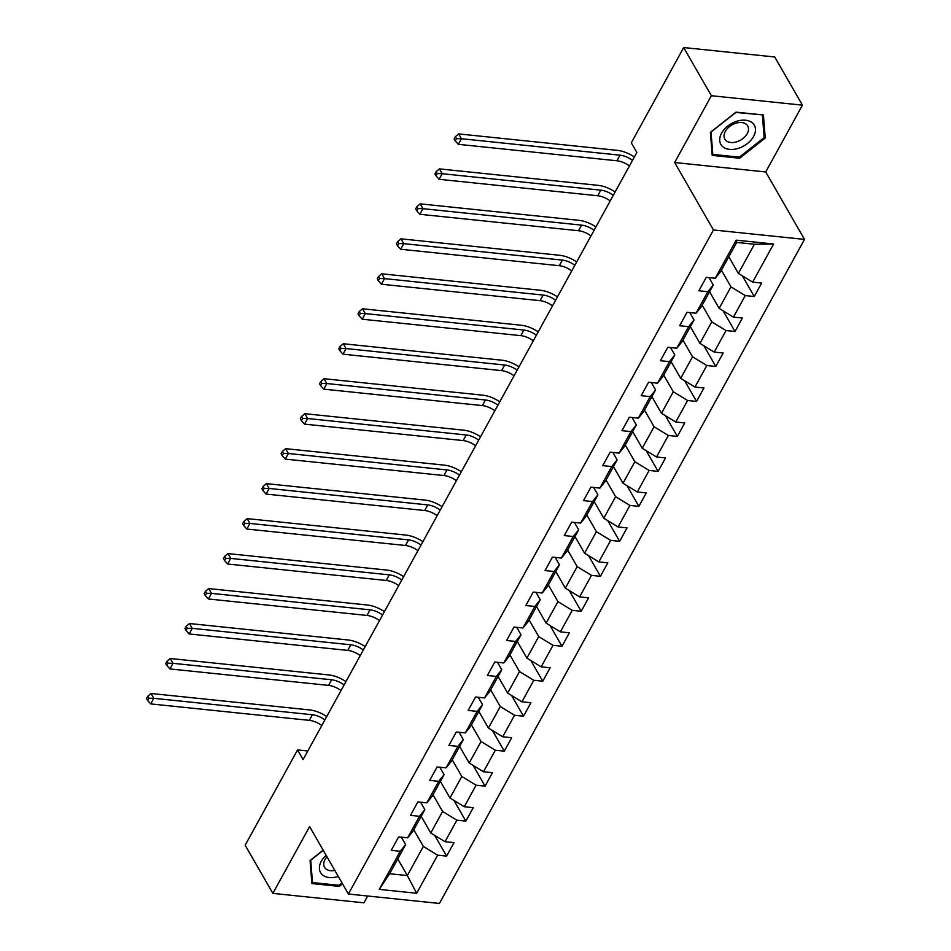 <?xml version="1.0" encoding="UTF-8"?>
<svg xmlns="http://www.w3.org/2000/svg" width="951" height="951" viewBox="0 0 951 951"><rect width="100%" height="100%" fill="white"/><g stroke="black" fill="none" stroke-linecap="round" stroke-linejoin="round"><path stroke-width="1.43" d="M802.442 105.157L711.384 95.718L674.663 162.526L765.721 171.965L802.442 105.157L774.744 56.989L683.686 47.55L631.309 142.828L636.849 152.469L303.084 759.564L297.544 749.935L245.168 845.213L272.866 893.381L363.924 902.82L367.668 896.008M765.721 171.965L804.498 239.402L439.433 903.45L348.387 894.011L713.44 229.964L804.498 239.402M728.799 256.758L738.38 273.401L754.405 244.264L736.68 242.422L720.656 271.57L715.247 278.251L706.272 277.323L698.878 290.768L707.853 291.707L696.025 313.224L687.038 312.297L679.644 325.741L688.631 326.68L676.791 348.197L667.816 347.27L660.422 360.714L669.397 361.653L657.569 383.17L648.582 382.243L641.188 395.687L650.175 396.626L638.347 418.143L629.36 417.216L621.966 430.66L630.953 431.599L619.113 453.116L610.138 452.189L602.744 465.633L611.719 466.572L599.891 488.089L590.904 487.162L583.51 500.618L592.497 501.546L580.657 523.062L571.682 522.135L564.288 535.591L573.263 536.519L561.435 558.035L552.448 557.108L545.054 570.564L554.041 571.492L542.213 593.008L533.226 592.081L525.832 605.537L534.819 606.465L522.979 627.981L514.004 627.054L506.61 640.51L515.585 641.438L503.757 662.966L494.77 662.027L487.376 675.483L496.363 676.411L484.523 697.939L475.548 697L468.154 710.456L477.129 711.384L465.301 732.912L456.314 731.973L448.92 745.429L457.906 746.357L446.078 767.885L437.091 766.946L429.697 780.402L438.684 781.33L426.844 802.858L417.869 801.919L410.475 815.376L419.45 816.303L407.622 837.831L398.635 836.892L391.241 850.349L400.228 851.276L379.271 889.387L416.681 893.274L407.337 875.574L423.361 846.426L413.78 829.783M715.247 278.251L736.205 240.139L773.615 244.015L752.657 282.126L761.644 283.065L754.25 296.51L742.351 275.826M416.681 893.274L437.638 855.163L446.613 856.09L454.007 842.634L445.032 841.706L456.86 820.19L465.847 821.117L473.241 807.661L464.254 806.733L476.082 785.205L485.069 786.144L492.463 772.688L483.477 771.76L495.316 750.232L504.292 751.171L511.686 737.714L502.71 736.787L514.539 715.259L523.525 716.198L530.92 702.741L521.933 701.814L533.773 680.286L542.748 681.225L550.142 667.768L541.167 666.841L552.995 645.313L561.982 646.252L569.376 632.795L560.389 631.868L572.217 610.34L581.204 611.279L588.598 597.822L579.611 596.895L591.451 575.367L600.426 576.306L607.82 562.849L598.845 561.922L610.673 540.394L619.66 541.333L627.054 527.876L618.067 526.949L629.907 505.421L638.882 506.36L646.276 492.903L637.301 491.976L649.129 470.448L658.116 471.387L665.51 457.93L656.523 457.003L668.351 435.475L677.338 436.414L684.732 422.957L675.745 422.03L687.585 400.502L696.56 401.429L703.954 387.984L694.979 387.057L706.807 365.529L715.794 366.456L723.188 353.011L714.201 352.084L726.041 330.556L735.016 331.483L742.41 318.038L733.435 317.111L745.263 295.583L754.25 296.51M696.025 313.224L701.434 306.543L713.262 285.015L709.006 277.609M721.405 270.203L730.986 286.857L719.158 308.374L709.577 291.731M713.262 285.015L707.853 291.707M745.263 295.583L730.986 286.857M733.435 317.111L719.158 308.374M676.791 348.197L682.212 341.516L694.04 319.988L689.772 312.582M702.183 305.176L711.764 321.83L699.924 343.347L690.355 326.704M694.04 319.988L688.631 326.68M726.041 330.556L711.764 321.83M714.201 352.084L699.924 343.347M657.569 383.17L662.978 376.489L674.818 354.961L670.55 347.555M682.961 340.149L692.53 356.803L680.702 378.32L671.121 361.677M674.818 354.961L669.397 361.653M706.807 365.529L692.53 356.803M694.979 387.057L680.702 378.32M638.347 418.143L643.756 411.462L655.584 389.934L651.328 382.528M663.727 375.122L673.308 391.776L661.468 413.293L651.899 396.65M655.584 389.934L650.175 396.626M687.585 400.502L673.308 391.776M675.745 422.03L661.468 413.293M619.113 453.116L624.522 446.435L636.362 424.907L632.094 417.501M644.505 410.095L654.074 426.749L642.246 448.266L632.665 431.623M636.362 424.907L630.953 431.599M668.351 435.475L654.074 426.749M656.523 457.003L642.246 448.266M599.891 488.089L605.3 481.408L617.128 459.88L612.872 452.474M625.271 445.068L634.852 461.722L623.024 483.239L613.443 466.596M617.128 459.88L611.719 466.572M649.129 470.448L634.852 461.722M637.301 491.976L623.024 483.239M580.657 523.062L586.078 516.381L597.906 494.853L593.638 487.447M606.049 480.041L615.63 496.695L603.79 518.224L594.22 501.569M597.906 494.853L592.497 501.546M629.907 505.421L615.63 496.695M618.067 526.949L603.79 518.224M561.435 558.035L566.844 551.354L578.683 529.826L574.416 522.42M586.826 515.014L596.396 531.668L584.568 553.197L574.986 536.542M578.683 529.826L573.263 536.519M610.673 540.394L596.396 531.668M598.845 561.922L584.568 553.197M542.213 593.008L547.621 586.327L559.45 564.811L555.194 557.393M567.592 549.987L577.174 566.641L565.334 588.17L555.764 571.515M559.45 564.811L554.041 571.492M591.451 575.367L577.174 566.641M579.611 596.895L565.334 588.17M522.979 627.981L528.399 621.3L540.227 599.784L535.96 592.366M548.37 584.972L557.94 601.614L546.112 623.143L536.542 606.488M540.227 599.784L534.819 606.465M572.217 610.34L557.94 601.614M560.389 631.868L546.112 623.143M503.757 662.966L509.165 656.273L520.993 634.757L516.738 627.339M529.136 619.945L538.718 636.588L526.89 658.116L517.308 641.461M520.993 634.757L515.585 641.438M552.995 645.313L538.718 636.588M541.167 666.841L526.89 658.116M484.523 697.939L489.943 691.246L501.771 669.73L497.504 662.312M509.914 654.918L519.496 671.561L507.656 693.089L498.086 676.434M501.771 669.73L496.363 676.411M533.773 680.286L519.496 671.561M521.933 701.814L507.656 693.089M465.301 732.912L470.709 726.219L482.549 704.703L478.282 697.285M490.692 689.891L500.262 706.534L488.434 728.062L478.852 711.407M482.549 704.703L477.129 711.384M514.539 715.259L500.262 706.534M502.71 736.787L488.434 728.062M446.078 767.885L451.487 761.192L463.315 739.676L459.06 732.258M471.458 724.864L481.04 741.507L469.2 763.035L459.63 746.38M463.315 739.676L457.906 746.357M495.316 750.232L481.04 741.507M483.477 771.76L469.2 763.035M426.844 802.858L432.265 796.165L444.093 774.649L439.826 767.231M452.236 759.837L461.806 776.48L449.978 798.008L440.408 781.353M444.093 774.649L438.684 781.33M476.082 785.205L461.806 776.48M464.254 806.733L449.978 798.008M407.622 837.831L413.031 831.138L424.859 809.622L420.604 802.204M433.002 794.81L442.584 811.453L430.755 832.981L421.174 816.327M424.859 809.622L419.45 816.303M456.86 820.19L442.584 811.453M445.032 841.706L430.755 832.981M379.271 889.387L389.613 873.731L405.637 844.595L401.37 837.177M397.756 858.919L407.337 875.574L389.613 873.731M405.637 844.595L400.228 851.276M437.638 855.163L423.361 846.426M711.384 95.718L683.686 47.55M674.663 162.526L713.44 229.964M348.387 894.011L309.598 826.574L272.866 893.381M307.803 750.993L297.544 749.935M773.615 244.015L754.405 244.264M736.68 242.422L736.205 240.139M752.657 282.126L738.38 273.401M446.613 856.09L434.714 835.406M465.847 821.117L453.948 800.433M485.069 786.144L473.17 765.46M504.292 751.171L492.404 730.487M523.525 716.198L511.626 695.514M542.748 681.225L530.848 660.541M561.982 646.252L550.082 625.568M581.204 611.279L569.304 590.595M600.426 576.306L588.538 555.622M619.66 541.333L607.76 520.649M638.882 506.36L626.982 485.664M658.116 471.387L646.216 450.691M677.338 436.414L665.438 415.718M696.56 401.429L684.672 380.745M715.794 366.456L703.895 345.772M735.016 331.483L723.117 310.799M323.174 850.17L310.074 860.512L311.892 883.562L339.317 886.403L342.55 883.859M735.991 112.135L710.397 132.344L712.204 155.405L739.628 158.246L765.234 138.038L763.415 114.976L735.991 112.135M338.663 885.262L339.317 886.403M764.033 135.945L765.234 138.038M738.975 157.105L739.628 158.246M321.795 725.53A14.836 7.513 28.8 0 0 309.325 720.359L150.71 703.906L153.789 698.307L148.843 698.2L147.726 696.275L146.502 698.521L147.607 700.447L148.843 698.2M324.885 719.931A14.836 7.513 28.8 0 0 312.404 714.748L153.789 698.307L151.019 693.481L309.634 709.933A22.253 11.269 -151.2 0 1 326.728 716.555M151.019 693.481L147.726 696.275M147.607 700.447L150.71 703.906M326.134 855.329A19.282 12.779 150.1 0 0 322.341 874.754A19.282 12.779 150.1 0 0 338.283 876.442M326.989 856.803A13.207 8.749 150.1 0 0 324.529 867.264A13.207 8.749 150.1 0 0 325.741 868.762A13.207 8.749 150.1 0 0 334.811 870.403M342.027 882.956L339.043 885.31L312.475 882.552L310.715 860.215L323.257 850.313M311.714 881.232L312.475 882.552M721.595 133.14A19.282 12.779 150.1 0 0 729.583 149.378A19.282 12.779 150.1 0 0 753.584 136.457A19.282 12.779 150.1 0 0 745.608 120.23A19.282 12.779 150.1 0 0 721.595 133.14M725.328 131.393A13.207 8.749 150.1 0 0 724.84 139.108A13.207 8.749 150.1 0 0 735.67 142.115A13.207 8.749 150.1 0 0 747.236 133.663A13.207 8.749 150.1 0 0 747.724 125.936A13.207 8.749 150.1 0 0 736.894 122.929A13.207 8.749 150.1 0 0 725.328 131.393M762.405 115.214L764.164 137.562L739.355 157.141L712.786 154.383L711.027 132.046L735.836 112.468L762.191 114.845M712.026 153.063L712.786 154.383M341.029 690.557A14.836 7.513 28.8 0 0 328.547 685.386L169.944 668.933L173.023 663.322L168.065 663.227L166.96 661.302L165.724 663.548L166.829 665.474L168.065 663.227M344.107 684.958A14.836 7.513 28.8 0 0 331.626 679.775L173.023 663.322L170.253 658.508L328.856 674.96A22.253 11.269 -151.2 0 1 345.962 681.582M170.253 658.508L166.96 661.302M166.829 665.474L169.944 668.933M360.251 655.584A14.836 7.513 28.8 0 0 347.781 650.413L189.166 633.96L192.245 628.349L187.288 628.254L186.182 626.329L184.958 628.575L186.063 630.501L187.288 628.254M363.33 649.985A14.836 7.513 28.8 0 0 350.86 644.802L192.245 628.349L189.475 623.535L348.09 639.987A22.253 11.269 -151.2 0 1 365.184 646.609M189.475 623.535L186.182 626.329M186.063 630.501L189.166 633.96M379.485 620.611A14.836 7.513 28.8 0 0 367.003 615.44L208.388 598.987L211.479 593.376L206.522 593.281L205.416 591.356L204.18 593.602L205.285 595.528L206.522 593.281M382.564 615.012A14.836 7.513 28.8 0 0 370.082 609.829L211.479 593.376L208.709 588.562L367.312 605.014A22.253 11.269 -151.2 0 1 384.418 611.636M208.709 588.562L205.416 591.356M205.285 595.528L208.388 598.987M398.707 585.638A14.836 7.513 28.8 0 0 386.225 580.467L227.622 564.014L230.701 558.403L225.744 558.308L224.638 556.383L223.402 558.629L224.519 560.555L225.744 558.308M401.786 580.039A14.836 7.513 28.8 0 0 389.316 574.856L230.701 558.403L227.931 553.589L386.546 570.041A22.253 11.269 -151.2 0 1 403.64 576.663M227.931 553.589L224.638 556.383M224.519 560.555L227.622 564.014M417.929 550.665A14.836 7.513 28.8 0 0 405.459 545.494L246.844 529.041L249.923 523.43L244.978 523.335L243.86 521.41L242.636 523.656L243.741 525.582L244.978 523.335M421.008 545.066A14.836 7.513 28.8 0 0 408.538 539.883L249.923 523.43L247.153 518.616L405.768 535.068A22.253 11.269 -151.2 0 1 422.862 541.69M247.153 518.616L243.86 521.41M243.741 525.582L246.844 529.041M437.163 515.692A14.836 7.513 28.8 0 0 424.681 510.521L266.078 494.068L269.157 488.457L264.2 488.362L263.094 486.436L261.858 488.683L262.963 490.609L264.2 488.362M440.242 510.093A14.836 7.513 28.8 0 0 427.76 504.91L269.157 488.457L266.387 483.643L424.99 500.095A22.253 11.269 -151.2 0 1 442.096 506.717M266.387 483.643L263.094 486.436M262.963 490.609L266.078 494.068M456.385 480.719A14.836 7.513 28.8 0 0 443.915 475.536L285.3 459.095L288.379 453.484L283.422 453.389L282.316 451.463L281.092 453.71L282.197 455.636L283.422 453.389M459.464 475.12A14.836 7.513 28.8 0 0 446.994 469.937L288.379 453.484L285.609 448.67L444.224 465.122A22.253 11.269 -151.2 0 1 461.318 471.744M285.609 448.67L282.316 451.463M282.197 455.636L285.3 459.095M475.607 445.746A14.836 7.513 28.8 0 0 463.137 440.563L304.522 424.122L307.613 418.511L302.656 418.416L301.55 416.49L300.314 418.737L301.419 420.663L302.656 418.416M478.698 440.147A14.836 7.513 28.8 0 0 466.216 434.964L307.613 418.511L304.843 413.697L463.446 430.149A22.253 11.269 -151.2 0 1 480.552 436.771M304.843 413.697L301.55 416.49M301.419 420.663L304.522 424.122M494.841 410.773A14.836 7.513 28.8 0 0 482.359 405.59L323.756 389.149L326.835 383.538L321.878 383.443L320.772 381.517L319.536 383.764L320.653 385.69L321.878 383.443M497.92 405.174A14.836 7.513 28.8 0 0 485.45 399.991L326.835 383.538L324.065 378.724L482.68 395.176A22.253 11.269 -151.2 0 1 499.774 401.798M324.065 378.724L320.772 381.517M320.653 385.69L323.756 389.149M514.063 375.8A14.836 7.513 28.8 0 0 501.593 370.617L342.978 354.176L346.057 348.565L341.112 348.47L339.994 346.544L338.77 348.791L339.876 350.717L341.112 348.47M517.142 370.189A14.836 7.513 28.8 0 0 504.672 365.018L346.057 348.565L343.287 343.751L501.902 360.203A22.253 11.269 -151.2 0 1 518.996 366.824M343.287 343.751L339.994 346.544M339.876 350.717L342.978 354.176M533.297 340.827A14.836 7.513 28.8 0 0 520.815 335.644L362.212 319.203L365.291 313.592L360.334 313.497L359.228 311.571L357.992 313.818L359.098 315.744L360.334 313.497M536.376 335.216A14.836 7.513 28.8 0 0 523.894 330.045L365.291 313.592L362.521 308.778L521.124 325.23A22.253 11.269 -151.2 0 1 538.23 331.851M362.521 308.778L359.228 311.571M359.098 315.744L362.212 319.203M552.519 305.853A14.836 7.513 28.8 0 0 540.049 300.671L381.434 284.23L384.513 278.619L379.556 278.524L378.45 276.598L377.226 278.845L378.332 280.771L379.556 278.524M555.598 300.243A14.836 7.513 28.8 0 0 543.128 295.072L384.513 278.619L381.743 273.805L540.358 290.257A22.253 11.269 -151.2 0 1 557.452 296.878M381.743 273.805L378.45 276.598M378.332 280.771L381.434 284.23M571.741 270.88A14.836 7.513 28.8 0 0 559.271 265.698L400.656 249.257L403.747 243.646L398.79 243.551L397.684 241.625L396.448 243.872L397.554 245.798L398.79 243.551M574.832 265.27A14.836 7.513 28.8 0 0 562.35 260.099L403.747 243.646L400.977 238.832L559.58 255.284A22.253 11.269 -151.2 0 1 576.686 261.905M400.977 238.832L397.684 241.625M397.554 245.798L400.656 249.257M590.975 235.907A14.836 7.513 28.8 0 0 578.493 230.724L419.89 214.284L422.969 208.673L418.012 208.578L416.907 206.652L415.67 208.899L416.788 210.825L418.012 208.578M594.054 230.297A14.836 7.513 28.8 0 0 581.584 225.125L422.969 208.673L420.199 203.859L578.814 220.311A22.253 11.269 -151.2 0 1 595.908 226.932M420.199 203.859L416.907 206.652M416.788 210.825L419.89 214.284M610.197 200.934A14.836 7.513 28.8 0 0 597.727 195.751L439.112 179.299L442.191 173.7L437.246 173.605L436.129 171.679L434.904 173.914L436.01 175.852L437.246 173.605M613.276 195.324A14.836 7.513 28.8 0 0 600.806 190.152L442.191 173.7L439.421 168.886L598.036 185.338A22.253 11.269 -151.2 0 1 615.131 191.959M439.421 168.886L436.129 171.679M436.01 175.852L439.112 179.299M629.431 165.961A14.836 7.513 28.8 0 0 616.949 160.778L458.346 144.326L461.425 138.727L456.468 138.632L455.363 136.706L454.126 138.941L455.232 140.879L456.468 138.632M632.51 160.35A14.836 7.513 28.8 0 0 620.028 155.179L461.425 138.727L458.655 133.913L617.258 150.353A22.253 11.269 -151.2 0 1 634.365 156.986M458.655 133.913L455.363 136.706M455.232 140.879L458.346 144.326M309.325 720.359L312.404 714.748M328.547 685.386L331.626 679.775M347.781 650.413L350.86 644.802M367.003 615.44L370.082 609.829M386.225 580.467L389.316 574.856M405.459 545.494L408.538 539.883M424.681 510.521L427.76 504.91M443.915 475.536L446.994 469.937M463.137 440.563L466.216 434.964M482.359 405.59L485.45 399.991M501.593 370.617L504.672 365.018M520.815 335.644L523.894 330.045M540.049 300.671L543.128 295.072M559.271 265.698L562.35 260.099M578.493 230.724L581.584 225.125M597.727 195.751L600.806 190.152M616.949 160.778L620.028 155.179"/></g></svg>
